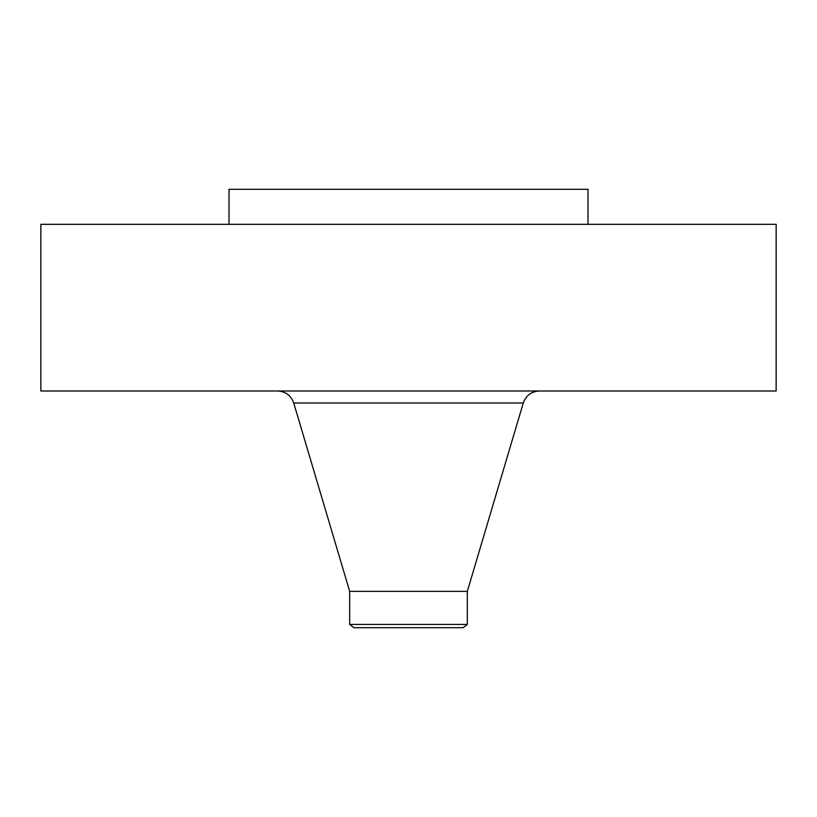 <?xml version="1.0" encoding="UTF-8"?>
<svg xmlns="http://www.w3.org/2000/svg" width="817" height="817" viewBox="0 0 817 817"><rect width="100%" height="100%" fill="white"/><g stroke="black" fill="none" stroke-linecap="round" stroke-linejoin="round"><path stroke-width="1.23" d="M40.85 224.328L776.15 224.328L776.15 390.996L40.85 390.996L40.85 224.328M229.015 224.328L229.015 189.309L587.985 189.309L587.985 224.328M349.676 624.433L467.324 624.433L463.086 627.691L353.914 627.691L349.676 624.433L349.676 591.355L467.324 591.355L523.278 403.016C525.995 395.459 531.367 391.455 539.383 390.996M349.676 591.355L293.722 403.016L523.278 403.016M467.324 624.433L467.324 591.355M293.722 403.016C291.005 395.459 285.633 391.455 277.617 390.996"/></g></svg>
